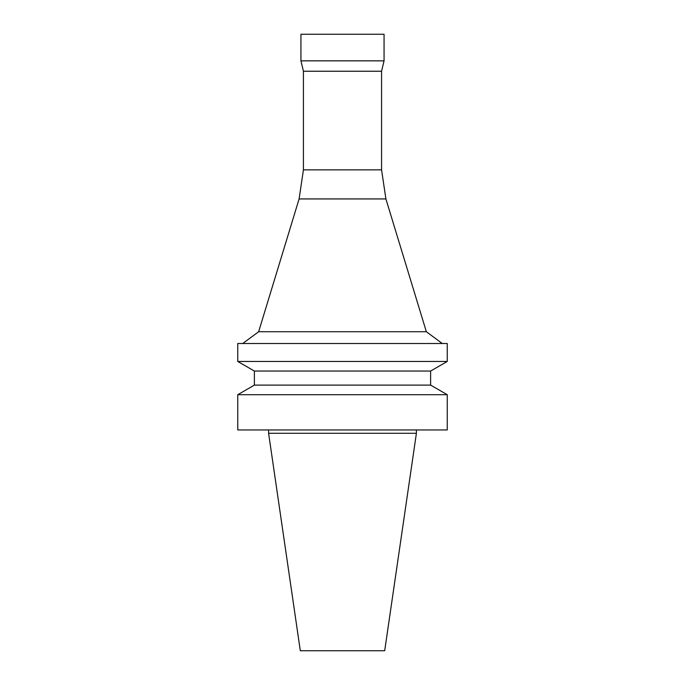 <?xml version="1.0" encoding="UTF-8"?>
<svg xmlns="http://www.w3.org/2000/svg" width="685" height="685" viewBox="0 0 685 685"><rect width="100%" height="100%" fill="white"/><g stroke="black" fill="none" stroke-linecap="round" stroke-linejoin="round"><path stroke-width="1.03" d="M342.5 429.957L447.245 429.957L447.245 394.706L237.755 394.706L237.755 429.957L342.5 429.957M430.617 385.107L430.617 371.056L254.383 371.056L254.383 385.107L430.617 385.107L447.245 394.706M254.383 371.056L237.755 361.457L447.245 361.457L430.617 371.056M237.755 361.457L237.755 343.502L447.245 343.502L447.245 361.457M303.429 169.863L381.571 169.863L381.571 71.231L303.429 71.231L303.429 169.863L299.097 198.933L258.647 331.72L426.353 331.72L442.253 343.502M299.097 198.933L385.903 198.933L426.353 331.72M303.429 71.231L300.938 60.854L384.062 60.854L381.571 71.231M300.938 60.854L300.938 34.25L384.062 34.25L384.062 60.854M268.597 429.957L268.597 433.28L416.403 433.28L416.403 429.957M268.597 433.28L300.313 650.75L384.687 650.75L416.403 433.28M254.383 385.107L237.755 394.706M258.647 331.72L242.747 343.502M381.571 169.863L385.903 198.933"/></g></svg>
